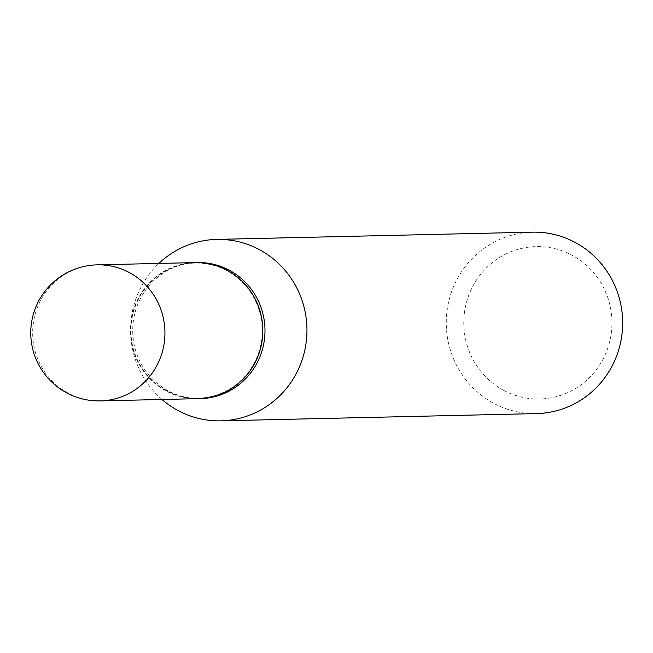 <?xml version="1.0" encoding="UTF-8"?>
<svg xmlns="http://www.w3.org/2000/svg" width="653" height="653" viewBox="0 0 653 653"><rect width="100%" height="100%" fill="white"/><g stroke="black" fill="none" stroke-linecap="round" stroke-linejoin="round"><path stroke-width="0.49" stroke-dasharray="3.27 2.45" d="M198.137 398.656A68.043 66.133 88.7 0 1 137.987 298.976A68.043 66.133 88.7 0 1 195.018 262.604M198.194 398.656A68.043 66.133 88.7 0 1 166.001 390.861A68.043 66.133 88.7 0 1 132.281 315.097A68.043 66.133 88.7 0 1 195.076 262.604M200.414 398.608A68.043 66.133 88.7 0 1 168.164 390.812A68.043 66.133 88.7 0 1 134.445 315.015A68.043 66.133 88.7 0 1 197.288 262.555M166.107 390.437A67.561 65.667 88.7 0 1 138.403 299.205A67.561 65.667 88.7 0 1 227.048 270.824A67.561 65.667 88.7 0 1 254.743 362.056A67.561 65.667 88.7 0 1 166.107 390.437M503.496 390.274A76.221 74.083 88.7 0 1 472.25 287.344A76.221 74.083 88.7 0 1 572.257 255.331A76.221 74.083 88.7 0 1 603.503 358.26A76.221 74.083 88.7 0 1 503.496 390.274M536.546 413.594A90.743 88.196 88.7 0 1 493.537 403.203A90.743 88.196 88.7 0 1 448.578 302.127A90.743 88.196 88.7 0 1 532.383 232.158M161.993 399.489A90.743 88.196 88.7 0 1 158.867 263.437M100.366 400.901A68.043 66.133 88.7 0 1 68.116 393.106A68.043 66.133 88.7 0 1 40.217 301.221A68.043 66.133 88.7 0 1 97.24 264.849"/><path stroke-width="0.98" d="M195.018 262.604A68.043 66.133 88.7 0 1 255.16 362.284A68.043 66.133 88.7 0 1 198.137 398.656L100.366 400.901A68.043 66.133 88.7 0 0 157.389 364.529A68.043 66.133 88.7 0 0 129.49 272.644A68.043 66.133 88.7 0 0 97.24 264.849L195.018 262.604M195.076 262.604A68.043 66.133 88.7 0 1 195.125 262.604A68.043 66.133 88.7 0 1 227.383 270.399A68.043 66.133 88.7 0 1 261.094 346.188A68.043 66.133 88.7 0 1 198.251 398.656A68.043 66.133 88.7 0 1 198.194 398.656M195.125 262.604L197.288 262.555A68.043 66.133 88.7 0 1 229.538 270.35A68.043 66.133 88.7 0 1 263.257 346.139A68.043 66.133 88.7 0 1 200.414 398.608L198.251 398.656M158.867 263.437A90.743 88.196 88.7 0 1 216.682 239.406L532.383 232.158A90.743 88.196 88.7 0 1 575.391 242.557A90.743 88.196 88.7 0 1 620.35 343.633A90.743 88.196 88.7 0 1 536.546 413.594L220.845 420.842A90.743 88.196 88.7 0 1 177.836 410.443A90.743 88.196 88.7 0 1 161.993 399.489M216.682 239.406A90.743 88.196 88.7 0 1 259.69 249.797A90.743 88.196 88.7 0 1 304.649 350.873A90.743 88.196 88.7 0 1 220.845 420.842M97.24 264.849A68.043 68.043 0 0 0 66.459 392.739A68.043 68.043 0 0 0 100.366 400.901"/></g></svg>
